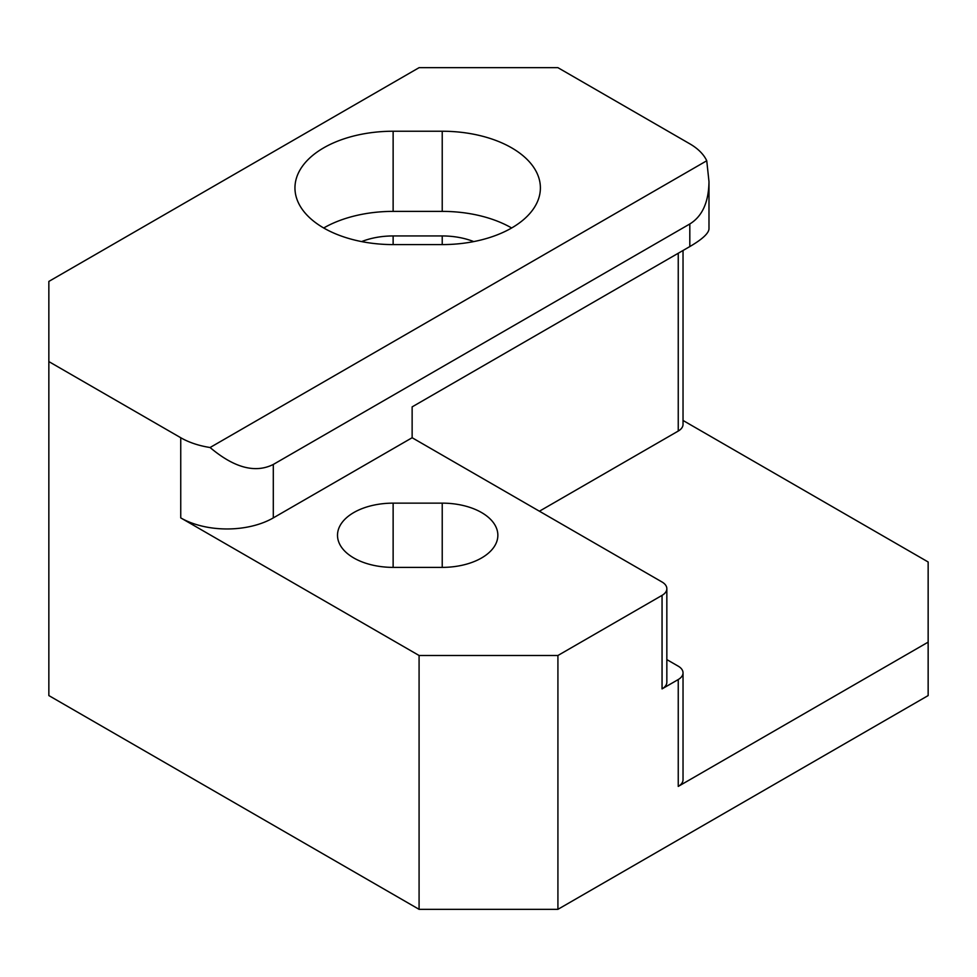 <?xml version="1.0" encoding="UTF-8"?>
<svg xmlns="http://www.w3.org/2000/svg" width="977" height="977" viewBox="0 0 977 977"><rect width="100%" height="100%" fill="white"/><g stroke="black" fill="none" stroke-linecap="round" stroke-linejoin="round"><path stroke-width="1.47" d="M442.227 244.592L393.133 244.592A98.176 56.678 180 0 1 294.956 187.914A98.176 56.678 180 0 1 393.133 131.236L442.227 131.236A98.176 56.678 180 0 1 540.391 187.914A98.176 56.678 180 0 1 442.227 244.592L442.227 235.945L393.133 235.945A55.628 32.119 180 0 0 361.637 241.588M511.643 227.983A98.176 56.678 0 0 0 442.227 211.386L393.133 211.386A98.176 56.678 0 0 0 323.717 227.983M419.084 655.494L419.084 909.331L48.85 695.575L48.85 281.425L419.084 67.669L557.916 67.669L689.811 143.827A65.447 37.785 180 0 1 706.75 160.765L210.079 447.515A65.447 37.785 180 0 1 180.745 437.733L180.745 517.895L419.084 655.494L557.916 655.494L662.052 595.372L662.052 688.895L678.246 679.54L678.246 786.412L928.15 642.133L928.15 695.575L557.916 909.331L557.916 655.494M48.85 361.588L180.745 437.733M393.133 567.381A55.628 32.119 180 0 1 337.505 535.262A55.628 32.119 180 0 1 393.133 503.143L442.227 503.143A55.628 32.119 180 0 1 497.855 535.262A55.628 32.119 180 0 1 442.227 567.381L393.133 567.381L393.133 503.143M180.745 517.895A65.447 37.785 180 0 0 273.304 517.895L412.135 437.733L662.052 582.011A16.365 9.452 180 0 1 666.839 588.691A16.365 9.452 180 0 1 662.052 595.372M666.839 588.691L666.839 682.215A16.365 9.452 180 0 1 662.052 688.895M666.839 659.597L678.246 666.18A16.365 9.452 180 0 1 683.033 672.86A16.365 9.452 180 0 1 678.246 679.54M539.414 511.215L678.246 431.052A16.365 9.452 180 0 0 683.033 424.372L683.033 250.478M689.811 246.57C702.304 239.255 708.691 233.356 708.984 228.887L708.984 181.612C708.691 202.166 702.304 216.296 689.811 223.977L689.811 246.57L412.135 406.884L412.135 437.733M683.033 672.86L683.033 779.744A16.365 9.452 180 0 1 678.246 786.412M683.033 420.464L928.15 561.983L928.15 642.133M473.723 241.588A55.628 32.119 0 0 0 442.227 235.945M273.304 517.895L273.304 464.454C255.229 473.479 234.162 467.836 210.079 447.515M273.304 464.454L689.811 223.977M706.75 160.765L708.984 181.612M419.084 909.331L557.916 909.331M393.133 211.386L393.133 131.236M442.227 131.236L442.227 211.386M442.227 503.143L442.227 567.381M393.133 244.592L393.133 235.945M678.246 253.251L678.246 431.052"/></g></svg>
